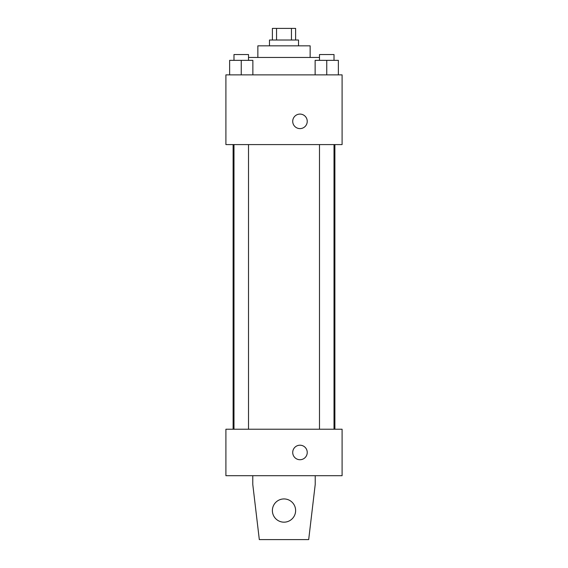 <?xml version="1.0" encoding="UTF-8"?>
<svg xmlns="http://www.w3.org/2000/svg" width="568" height="568" viewBox="0 0 568 568"><rect width="100%" height="100%" fill="white"/><g stroke="black" fill="none" stroke-linecap="round" stroke-linejoin="round"><path stroke-width="0.85" d="M276.552 40.016L276.552 28.4L272.384 28.4L272.384 40.016M276.552 28.4L295.616 28.4L295.616 40.016M291.448 40.016L291.448 28.4M269.481 45.83L269.481 40.016L298.519 40.016L298.519 45.83M257.858 57.446L257.858 45.83L310.142 45.83L310.142 57.446M248.507 57.446L319.493 57.446M225.908 74.87L342.092 74.87L342.092 144.584L225.908 144.584L225.908 74.87M299.975 128.609A7.263 7.263 0 0 1 293.691 117.718A7.263 7.263 0 0 1 306.266 117.718A7.263 7.263 0 0 1 299.975 128.609M225.908 429.23L342.092 429.23L342.092 475.7L225.908 475.7L225.908 429.23M292.719 452.462A7.263 7.263 0 0 1 303.61 446.178A7.263 7.263 0 0 1 303.61 458.752A7.263 7.263 0 0 1 292.719 452.462M315.226 475.7L315.226 484.412L308.687 539.6L259.313 539.6L252.774 484.412L252.774 475.7M272.384 510.554A11.616 11.616 0 0 1 289.808 500.493A11.616 11.616 0 0 1 289.808 520.615A11.616 11.616 0 0 1 272.384 510.554M315.134 74.87L315.134 60.35L338.372 60.35L338.372 74.87L338.372 60.35M326.756 74.87L326.756 60.35M334.019 60.35L334.019 54.542L319.493 54.542L319.493 60.35M229.628 74.87L229.628 60.35L252.866 60.35L252.866 74.87L252.866 60.35M241.244 74.87L241.244 60.35M248.507 60.35L248.507 54.542L233.981 54.542L233.981 60.35M334.886 429.23L334.886 144.584M233.114 429.23L233.114 144.584M319.493 144.584L319.493 429.23M334.019 144.584L334.019 429.23M248.507 429.23L248.507 144.584M233.981 429.23L233.981 144.584"/></g></svg>
